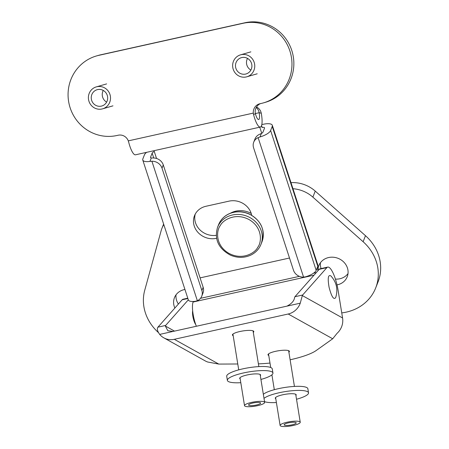 <?xml version="1.0" encoding="UTF-8"?>
<svg xmlns="http://www.w3.org/2000/svg" width="449" height="449" viewBox="0 0 449 449"><rect width="100%" height="100%" fill="white"/><g stroke="black" fill="none" stroke-linecap="round" stroke-linejoin="round"><path stroke-width="0.67" d="M318.004 270.674L317.129 267.98M318.711 269.877L317.656 266.644M196.359 326.26A16.551 4.226 -102.5 0 1 193.098 302.031L193.317 301.481M146.66 152.323A11.416 3.912 -18 0 0 144.455 154.815L142.849 158.895A11.416 3.912 -18 0 0 142.771 160.04L188.339 299.904A11.416 3.912 -18 0 0 195.517 301.262L197.352 300.718A9.788 8.851 -158.5 0 0 201.747 296.172A9.788 8.851 -158.5 0 0 201.876 290.542L162.005 168.162L163.273 164.918A9.788 8.851 21.5 0 0 153.176 157.992L151.302 157.941A3.261 1.117 162 0 1 150.522 157.515A3.261 1.117 162 0 1 150.544 157.189L152.149 153.103A3.261 1.117 162 0 1 154.299 151.571M142.771 160.04A11.416 3.912 -18 0 0 149.949 161.399L151.902 161.236A9.788 8.851 -158.5 0 1 162.005 168.162M261.958 127.527A3.261 1.117 162 0 1 264.545 127.813A3.261 1.117 162 0 1 264.523 128.139L262.923 132.225A3.261 1.117 162 0 1 261.369 133.493L259.393 134.397A9.788 8.851 -158.5 0 0 254.998 138.937L253.724 142.181A9.788 8.851 -158.5 0 0 253.595 147.811L293.472 270.191A9.788 8.851 -158.5 0 0 303.569 277.117L305.584 276.808A11.416 3.912 -18 0 0 316.186 270.377L317.791 266.291A11.416 3.912 162 0 0 317.87 265.151L272.302 125.288A11.416 3.912 -18 0 0 263.232 124.283L261.823 124.598M253.724 142.181A9.788 8.851 -158.5 0 1 258.119 137.635L260.01 136.945A11.416 3.912 -18 0 0 270.618 130.513L272.223 126.427A11.416 3.912 -18 0 0 272.302 125.288M316.309 272.588L313.52 273.205M299.393 276.348L200.49 298.321M163.273 164.918L203.15 287.298A9.788 8.851 21.5 0 1 203.021 292.933L201.747 296.172M230.455 213.202A20.385 18.431 21.5 0 1 251.216 213.438M216.57 238.284L216.407 238.324A17.938 16.22 21.5 0 1 198.391 232.846A17.938 16.22 21.5 0 1 194.484 215.739A17.938 16.22 21.5 0 1 205.962 206.271L229.052 201.141A17.938 16.22 21.5 0 1 251.687 215.228M200.08 277.886L289.504 258.018M261.75 133.286L259.763 127.196M154.013 150.69L156.549 158.48M195.22 214.156A17.938 16.22 -158.5 0 0 216.222 235.343M262.188 127.477L261.571 125.574M329.095 287.326C327.523 278.144 328.124 274.345 330.885 275.922C336.582 282.23 338.187 289.442 335.695 297.569C333.759 300.162 331.558 296.744 329.095 287.326M268.771 355.496A10.843 2.318 -9.2 0 1 268.468 355.355A10.843 2.318 -9.2 0 1 267.997 354.817A10.843 2.318 -9.2 0 1 278.329 350.792A10.843 2.318 -9.2 0 1 289.409 351.348A10.843 2.318 -9.2 0 1 288.892 352.235M233.177 335.678A10.843 2.318 -9.2 0 1 232.874 335.538A10.843 2.318 -9.2 0 1 232.408 334.999A10.843 2.318 -9.2 0 1 242.741 330.969A10.843 2.318 -9.2 0 1 253.82 331.525A10.843 2.318 -9.2 0 1 253.303 332.412M290.116 359.789A40.775 8.722 170.8 0 0 316.169 350.529L332.698 338.776L288.207 314.003L174.291 339.309L218.781 364.083L237.768 363.982M258.399 363.847A40.775 8.722 170.8 0 0 269.995 363.05M218.781 364.083L207.775 362.034A16.31 15.378 -60.9 0 1 205.328 360.957L163.806 337.833A16.31 15.378 119.1 0 1 159.687 334.41C157.65 331.598 156.959 329.37 157.621 327.714A9.788 2.498 -102.5 0 1 157.941 327.158L182.176 299.78A20.385 5.203 -102.5 0 1 183.029 299.242L187.783 298.187M174.291 339.309A16.31 15.378 119.1 0 1 163.806 337.833M332.698 338.776L337.081 333.31A16.31 15.378 -60.9 0 0 342.57 317.976L338.086 290.301A20.385 5.203 77.5 0 0 327.731 267.093L320.036 268.805A20.385 5.203 77.5 0 0 319.183 269.344L294.942 296.722A9.788 2.498 -102.5 0 0 294.628 297.272C294.28 300.735 291.715 303.692 286.933 306.139L173.017 331.446L167.831 330.733L165.322 326.002A9.788 2.498 -102.5 0 1 165.636 325.446L157.941 327.158M288.207 314.003A16.31 15.378 -60.9 0 0 300.263 303.176L286.933 306.139M342.57 317.976L302.323 295.565L300.263 303.176M302.323 295.565A9.788 2.498 -102.5 0 1 302.643 295.01L326.878 267.632A20.385 5.203 77.5 0 1 327.731 267.093M195.691 324.464A7.992 2.037 -102.5 0 1 193.154 317.875A7.992 2.037 -102.5 0 1 192.666 310.837M188.316 299.831L165.636 325.446M174.874 308.031A15.249 13.79 21.5 0 1 174.453 297.676A15.249 13.79 21.5 0 1 184.943 289.482M318.145 268.143A15.249 13.79 21.5 0 1 318.846 265.595A15.249 13.79 21.5 0 1 333.354 257.232A15.249 13.79 21.5 0 1 347.431 267.974A15.249 13.79 21.5 0 1 347.229 276.747A15.249 13.79 21.5 0 1 337.008 284.891M341.745 312.897A45.826 41.437 -158.5 0 0 375.69 287.932A45.826 41.437 -158.5 0 0 363.112 241.73L312.874 197.139A30.987 28.018 -158.5 0 0 292.967 188.709M163.795 224.562A30.987 28.018 -158.5 0 0 161.949 228.322A30.987 28.018 -158.5 0 0 161.101 230.859L144.741 290.245A45.826 41.437 -158.5 0 0 158.424 332.563M176.03 294.813A15.249 13.79 -158.5 0 0 178.399 304.052M320.423 262.738A15.249 13.79 -158.5 0 0 321.091 268.569M335.403 279.098A15.249 13.79 -158.5 0 0 348.014 273.576M375.69 287.932L378.058 281.899A45.826 41.437 -158.5 0 0 365.48 235.697L315.243 191.111A30.987 28.018 -158.5 0 0 290.986 182.636M246.49 406.592A10.192 2.183 -9.2 0 1 244.525 405.66A10.192 2.183 -9.2 0 1 254.241 401.877A10.192 2.183 -9.2 0 1 264.652 402.399A10.192 2.183 -9.2 0 1 257.9 405.604A10.192 2.183 -9.2 0 1 246.49 406.592M259.449 402.489A6.118 1.308 170.8 0 0 252.602 403.084A6.118 1.308 170.8 0 0 248.555 405.009A6.118 1.308 170.8 0 0 254.796 405.318A6.118 1.308 170.8 0 0 260.628 403.05A6.118 1.308 170.8 0 0 259.449 402.489M293.146 425.5A10.192 2.183 -9.2 0 1 280.12 425.478A10.192 2.183 -9.2 0 1 289.829 421.695A10.192 2.183 -9.2 0 1 300.241 422.217A10.192 2.183 -9.2 0 1 293.146 425.5M288.398 422.857A6.118 1.308 170.8 0 0 284.144 424.827A6.118 1.308 170.8 0 0 290.391 425.141A6.118 1.308 170.8 0 0 296.217 422.868A6.118 1.308 170.8 0 0 288.398 422.857M263.339 394.289A23.079 4.939 -9.2 0 1 288.146 386.999A23.079 4.939 -9.2 0 1 307.862 388.733L308.525 392.824A23.079 4.939 -9.2 0 1 308.536 392.909A23.079 4.939 -9.2 0 1 296.52 399.256M275.787 398.763A10.602 2.267 -9.2 0 1 275.282 398.212A10.602 2.267 -9.2 0 1 285.384 394.278A10.602 2.267 -9.2 0 1 296.211 394.817A10.602 2.267 -9.2 0 1 296.217 394.856A10.602 2.267 -9.2 0 1 295.908 395.502M276.393 402.523A23.079 4.939 -9.2 0 1 264.523 401.619M264.001 398.381A23.079 4.939 -9.2 0 1 288.808 391.09A23.079 4.939 -9.2 0 1 308.525 392.824M240.804 382.7A23.079 4.939 -9.2 0 1 229.4 381.97A23.079 4.939 -9.2 0 1 227.379 380.393L226.711 376.301A23.079 4.939 -9.2 0 1 248.701 367.731A23.079 4.939 -9.2 0 1 272.274 368.915L272.936 373.001A23.079 4.939 -9.2 0 1 260.925 379.439M240.193 378.945A10.602 2.267 -9.2 0 1 239.693 378.395A10.602 2.267 -9.2 0 1 249.796 374.455A10.602 2.267 -9.2 0 1 260.622 374.999A10.602 2.267 -9.2 0 1 260.319 375.678M227.379 380.393A23.079 4.939 -9.2 0 1 249.369 371.823A23.079 4.939 -9.2 0 1 272.936 373.001M260.521 103.601A8.991 8.688 -106.1 0 0 255.2 112.547L255.425 113.816L253.517 114.366L253.309 113.097A8.991 8.688 73.9 0 1 259.488 103.848A8.991 8.688 73.9 0 1 260.005 103.719L261.217 103.45A41.095 39.725 73.9 0 0 263.557 102.849A41.095 39.725 73.9 0 0 290.632 53.543A41.095 39.725 73.9 0 0 243.061 23.297L98.825 55.345A41.095 39.725 73.9 0 0 96.479 55.945A41.095 39.725 73.9 0 0 69.404 105.251A41.095 39.725 73.9 0 0 116.976 135.491L118.188 135.222A8.991 8.688 73.9 0 1 128.285 140.874L128.672 142.103A15.412 3.934 77.5 0 0 135.503 154.804L260.347 127.067A15.412 3.934 77.5 0 0 261.296 113.406L261.279 113.305A8.991 8.593 -72.1 0 0 256.514 107.014M96.479 55.945L98.37 55.395A41.095 39.725 73.9 0 1 100.716 54.8L244.958 22.753A41.095 39.725 73.9 0 1 292.524 52.993A41.095 39.725 73.9 0 1 265.449 102.299L263.557 102.849M256.222 107.513A8.991 8.593 -72.1 0 1 259.135 112.615L259.152 112.716A7.706 1.964 -102.5 0 1 258.675 119.541A7.706 1.964 -102.5 0 1 255.425 113.816M253.517 114.366A15.412 3.934 77.5 0 0 260.347 127.067M252.793 72.474A11.416 11.034 73.9 0 1 246.871 76.785A11.416 11.034 73.9 0 1 233.093 68.882A11.416 11.034 73.9 0 1 240.524 54.851A11.416 11.034 73.9 0 1 252.652 59.296A11.416 11.034 73.9 0 1 252.793 72.474M236.943 60.873A8.475 8.194 -106.1 0 0 237.044 70.656A8.475 8.194 -106.1 0 0 246.052 73.956A8.475 8.194 -106.1 0 0 251.569 63.539A8.475 8.194 -106.1 0 0 241.343 57.674A8.475 8.194 -106.1 0 0 236.943 60.873M247.511 58.398A8.475 8.194 -106.1 0 0 250.879 70.05M107.951 90.72A11.416 11.034 73.9 0 1 102.63 108.826A11.416 11.034 73.9 0 1 88.851 100.93A11.416 11.034 73.9 0 1 96.282 86.893A11.416 11.034 73.9 0 1 107.951 90.72M93.151 103.163A8.475 8.194 -106.1 0 0 101.811 106.003A8.475 8.194 -106.1 0 0 107.328 95.586A8.475 8.194 -106.1 0 0 97.102 89.721A8.475 8.194 -106.1 0 0 93.151 103.163M103.27 90.445A8.475 8.194 -106.1 0 0 104.146 99.981A8.475 8.194 -106.1 0 0 106.638 102.097M153.743 157.997L152.149 153.103M151.302 157.941L149.949 161.399M260.01 136.945L261.369 133.493M272.223 126.427L317.791 266.291M314.031 275.164L193.098 302.031M150.544 157.189L150.735 157.767M316.186 270.377L270.618 130.513M258.119 137.635L303.569 277.117M197.352 300.718L151.902 161.236M201.876 290.542L203.15 287.298M216.519 238.026L216.407 238.324M217.552 227.295A23.32 21.086 21.5 0 1 219.146 224.135A23.32 21.086 21.5 0 1 248.763 216.979A23.32 21.086 21.5 0 1 260.97 244.351C259.067 249.038 255.773 252.579 251.098 254.97C244.447 258.08 237.566 258.141 230.455 255.161C218.455 248.617 214.156 239.328 217.552 227.295L218.573 224.702A23.32 21.086 21.5 0 1 220.167 221.542A23.32 21.086 21.5 0 1 249.745 214.369A23.32 21.086 21.5 0 1 262.014 241.691M220.296 225.6C222.603 220.285 235.461 211.979 249.448 219.797C263.153 228.07 261.52 242.898 257.715 247.337C255.414 252.652 242.555 260.959 228.563 253.146C214.858 244.873 216.491 230.04 220.296 225.6M173.017 331.446L159.687 334.41M165.322 326.002L174.504 331.115M294.942 296.722L302.643 295.01M187.89 298.512L182.176 299.78M319.183 269.344L326.878 267.632M365.48 235.697L363.112 241.73M312.874 197.139L315.243 191.111M244.958 22.753L243.061 23.297M100.716 54.8L98.825 55.345M255.358 113.558L259.152 112.716M128.285 140.874L253.309 113.097M259.135 112.615L261.279 113.305M218.573 224.702L220.19 221.492C222.3 218.163 225.207 215.615 228.906 213.859C235.439 210.974 242.157 210.979 249.066 213.881C261.077 220.42 265.381 229.714 261.986 241.758L260.97 244.351M163.627 224.045L161.949 228.322M232.924 334.112L238.722 369.864M239.996 377.716L244.525 405.66M253.051 330.846L258.849 366.603M260.117 374.449L264.652 402.399M268.513 353.93L270.713 367.501M271.903 374.831L274.311 389.687M275.585 397.533L280.12 425.478M288.64 350.669L294.437 386.421M295.711 394.273L300.241 422.217M250.862 51.86L240.524 54.851M257.204 73.793L246.871 76.785M106.621 83.907L96.282 86.893M112.963 105.841L102.63 108.826"/></g></svg>
